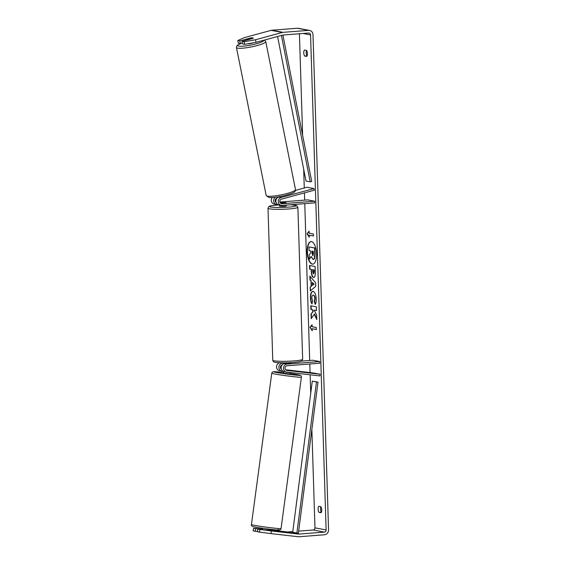 <?xml version="1.0" encoding="UTF-8"?>
<svg xmlns="http://www.w3.org/2000/svg" width="565" height="565" viewBox="0 0 565 565"><rect width="100%" height="100%" fill="white"/><g stroke="black" fill="none" stroke-linecap="round" stroke-linejoin="round"><path stroke-width="0.85" d="M286.081 370.153L290.579 370.633L285.77 369.927M283.263 371.353L282.041 371.212A4.033 3.651 -79.2 0 1 281.808 371.177A4.033 3.651 -79.2 0 1 278.905 367.017A4.033 3.651 -79.2 0 1 282.429 363.203L284.463 363.048M319.896 375.909L286.646 372.088A4.033 3.651 -79.2 0 1 286.406 372.053A4.033 3.651 -79.2 0 1 283.503 367.886A4.033 3.651 -79.2 0 1 287.034 364.079L319.712 361.558L319.769 363.224L287.084 365.753A2.352 2.133 -79.2 0 0 286.858 370.421L320.115 374.242L319.896 375.909M291.166 362.617L290.77 363.161L284.661 363.627A4.033 3.651 100.8 0 0 281.137 367.441A4.033 3.651 100.8 0 0 284.033 371.601L286.406 372.053M320.115 374.242L313.137 372.921L285.6 369.75M279.675 370.76A4.033 3.651 -79.2 0 1 279.435 370.725A4.033 3.651 -79.2 0 1 276.532 366.579A4.033 3.651 -79.2 0 1 280.035 362.758M301.484 361.106L312.742 360.237L319.712 361.558M281.363 369.206A2.352 2.133 -79.2 0 1 282.175 364.926M268.891 530.627L268.975 530.012L264.611 529.843M283.687 371.516L283.778 373.183L290.135 373.981L290.332 372.512M290.142 372.49L285.826 371.94M285.791 372.173L290.113 372.667M311.138 241.545A11.328 4.647 -94.4 0 0 307.459 251.926A11.328 4.647 -94.4 0 0 312.883 264.123M316.562 253.734A11.328 4.647 -94.4 0 0 310.99 241.545A11.328 4.647 -94.4 0 0 307.155 251.955A11.328 4.647 -94.4 0 0 312.735 264.137A11.328 4.647 -94.4 0 0 316.562 253.734M256.002 42.354L244.617 44.331L244.115 41.732L255.5 39.755L256.002 42.354L282.832 35.065A2.013 1.829 -79.2 0 1 283.15 35.009L308.66 33.038A2.013 1.829 -79.2 0 1 310.559 34.903L326.118 529.963A2.013 1.829 -79.2 0 1 324.345 532.11L298.836 534.08A2.013 1.829 -79.2 0 1 298.511 534.073L271.355 530.952L271.016 533.614L259.526 532.11L259.865 529.447L271.355 530.952M299.429 33.752L302.621 135.289M303.688 169.189L304.274 188.004M304.429 192.891L304.655 200.123M304.768 203.654L309.698 360.47M309.811 363.994L310.079 372.568M310.15 374.786L310.729 393.304M311.866 429.428L314.959 527.844A2.013 1.829 -79.2 0 1 313.187 529.991L298.666 531.107M314.218 314.027L316.774 319.543L316.633 315.15L314.225 310.121L316.492 310.552L316.372 306.852L310.792 305.792L310.912 309.493L312.353 309.768L313.024 311.244L311.061 314.211L311.202 318.653L314.521 314.006L316.753 318.815M311.167 286.215L311.004 281.038L309.98 279.915L309.86 276.087L315.623 282.804L315.736 286.349L310.326 290.947L310.206 286.999L311.47 286.194L311.004 281.038M304.655 56.034A3.362 1.377 85.6 0 1 303.772 52.877A3.362 1.377 85.6 0 1 304.464 50.017L306.52 50.405A3.362 1.377 85.6 0 1 307.402 53.562A3.362 1.377 85.6 0 1 306.71 56.422L304.655 56.034L307.063 55.843A3.362 1.377 85.6 0 1 306.541 50.433M318.992 512.342L321.047 512.73A3.362 1.377 -94.4 0 0 321.739 509.87A3.362 1.377 -94.4 0 0 320.856 506.72L318.808 506.325A3.362 1.377 -94.4 0 0 318.116 509.185A3.362 1.377 -94.4 0 0 318.992 512.342L321.407 512.151A3.362 1.377 -94.4 0 1 320.878 506.741M312.226 330.751L309.959 327.333L312.042 324.734L312.106 326.74L316.287 327.538L316.351 329.543L312.163 328.745L312.226 330.751M309.161 233.211L309.097 231.205L307.021 233.797L309.288 237.215L309.224 235.21L313.413 236.008L313.349 234.002L309.161 233.211M313.907 277.443L313.483 277.45C312.148 276.942 311.421 274.901 311.294 271.32L311.237 269.491L309.648 269.187L309.528 265.479L315.108 266.539L315.291 272.266C315.362 275.805 314.769 277.528 313.504 277.45L313.759 277.464M315.447 304.048L314.571 301.42L315.129 298.624C314.98 296.611 314.458 295.453 313.554 295.156L313.236 295.177C312.325 295.128 311.859 296.095 311.845 298.08L312.615 301.223L311.873 303.857C311.061 302.586 310.573 300.531 310.432 297.699C310.425 293.518 311.315 291.406 313.102 291.356L313.116 291.356C314.903 292.02 315.948 294.556 316.238 298.956C316.273 301.604 315.948 303.426 315.249 304.401L314.267 301.442L314.825 298.645C314.677 296.632 314.154 295.474 313.25 295.177L313.187 295.17M312.749 291.335L313.102 291.356M255.5 39.755L282.323 32.466A4.704 4.266 -79.2 0 1 283.065 32.339L308.575 30.369A4.704 4.266 -79.2 0 1 309.599 30.425A4.704 4.266 -79.2 0 1 313.003 34.712L328.555 529.772A4.704 4.266 -79.2 0 1 324.43 534.78L298.913 536.75A4.704 4.266 -79.2 0 1 298.172 536.736L271.016 533.614M237.787 40.532L238.296 43.131L240.337 43.519L239.835 40.92L237.787 40.532L244.341 37.636L271.165 30.348A4.704 4.266 -79.2 0 1 271.906 30.22L297.416 28.25A4.704 4.266 -79.2 0 1 298.44 28.306L309.599 30.425M292.783 531.566L287.677 531.962A2.013 1.829 -79.2 0 1 287.352 531.955L269.187 529.864M268.933 530.323L257.817 529.059L257.478 531.721L259.526 532.11M262.513 529.094L253.537 528.247L253.198 530.909L257.499 531.559M257.817 529.059L259.865 529.447M253.537 528.247L255.585 528.635L255.246 531.298M255.585 528.635L262.471 529.426M240.337 43.519L242.378 42.968M244.115 41.732L242.067 41.344L242.569 43.943L244.617 44.331M253.205 38.025A3.362 0.572 -11 0 0 252.908 37.883A3.362 0.572 -11 0 0 250.599 37.996L239.835 40.92M242.067 41.344L252.83 38.42A3.362 0.572 -11 0 0 253.212 38.053A3.362 0.53 -11.4 0 0 252.908 37.897A3.362 0.53 -11.4 0 0 251.086 37.982L246.813 39.14A3.362 0.53 -11.4 0 0 246.63 39.373A3.362 0.53 -11.4 0 0 246.933 39.522A3.362 0.53 -11.4 0 0 248.755 39.444L253.028 38.286A3.362 0.53 -11.4 0 0 253.212 38.053M311.301 256.743L309.38 259.236L309.246 254.949L310.856 252.576L310.799 250.952L309.112 250.627L308.991 246.919L314.585 247.979L314.783 254.314L314.31 258.558L313.031 259.49L311.23 256.411L309.38 259.236M308.991 246.919L314.889 247.957L315.086 254.285L314.62 258.537L313.356 259.469M313.045 259.497L313.469 259.49M312.212 330.243L309.959 327.333M310.263 327.305L312.05 325.08M316.351 329.459L312.163 328.745M313.406 235.923L309.224 235.21M309.112 231.544L307.021 233.797M307.325 233.776L309.274 236.707M311.308 281.017L309.98 279.915M310.291 279.887L310.178 276.462M310.63 290.693L310.206 286.999M310.51 286.971L311.47 286.194M312.325 285.382L314.161 284.181L312.233 282.408L312.325 285.382L313.858 284.202L312.233 282.408M313.808 277.429L313.794 277.422C312.459 276.921 311.725 274.873 311.605 271.299L311.237 269.491M311.548 269.463L309.648 269.187M309.952 269.159L309.839 265.543M312.452 269.717L314.232 269.971L314.288 271.709L313.723 273.714L313.314 273.735L313.928 269.999L312.452 269.717L313.314 273.735M311.103 305.849L311.216 309.472L312.657 309.747L313.335 311.216L311.061 314.211M311.364 314.182L311.492 318.208M316.492 310.468L314.225 310.121M312.184 303.829C311.364 302.558 310.884 300.509 310.736 297.677C310.736 293.496 311.619 291.378 313.406 291.328M312.833 255.747L313.434 253.869L313.356 251.439L312.014 251.178L312.092 253.629L312.925 255.754M312.325 251.241L313.123 255.719M295.495 190.384L307.035 187.248L314.013 188.576L281.158 197.503A4.033 3.651 100.8 0 0 278.255 201.55A4.033 3.651 100.8 0 0 281.172 205.356L278.799 204.911A4.033 3.651 -79.2 0 1 275.882 201.098A4.033 3.651 -79.2 0 1 278.792 197.051L282.366 196.076M281.172 205.356A4.033 3.651 100.8 0 0 282.048 205.406L314.726 202.884L314.677 201.218L281.991 203.739A2.352 2.133 100.8 0 1 281.476 199.127L314.331 190.2L314.013 188.576M272.21 197.51A4.033 3.651 100.8 0 0 274.195 204.036L276.568 204.488A4.033 3.651 100.8 0 0 277.443 204.537L277.733 204.509M279.845 202.044L307.699 199.89L314.677 201.218M280.078 202.658L286.137 202.637L280.515 203.216M275.303 197.249A4.033 3.651 100.8 0 0 273.714 201.415A4.033 3.651 100.8 0 0 276.568 204.488M276.935 198.237L276.871 198.251A2.352 2.133 100.8 0 0 276.123 202.517M286.617 363.479L286.603 363.104L290.982 363.104M279.491 205.038L279.534 206.19L284.28 206.352L286.243 205.978L286.215 205.088M281.582 203.139L286.137 202.637L280.092 202.694M280.353 203.054L281.575 203.096M247.88 43.766A3.362 0.53 -11.4 0 0 253.134 42.855M282.903 35.051L311.696 181.422L310.199 181.831L306.018 181.04L277.577 36.492M281.405 35.454L310.199 181.831M296.886 533L292.705 532.209L312.304 381.149L318.003 382.117L298.398 533.176L296.886 533L316.492 381.94L318.003 382.117M312.304 381.149L316.492 381.94M284.661 363.627L287.034 364.079M280.085 362.758L282.429 363.203M281.059 528.543A14.951 0.614 -172.3 0 1 269.364 527.576A14.951 0.614 -172.3 0 1 252.781 525.005A14.951 0.614 -172.3 0 1 251.432 524.56L271.765 373.204A14.951 0.614 7.7 0 0 273.114 373.649A14.951 0.614 7.7 0 0 289.704 376.219A14.951 0.614 7.7 0 0 301.392 377.187L281.059 528.543C280.854 529.476 280.219 529.984 279.166 530.069C277.556 530.373 258.692 527.95 253.925 526.813C251.997 526.453 251.164 525.697 251.432 524.56M254.066 526.841A13.27 0.544 7.7 0 0 271.504 529.447A13.27 0.544 7.7 0 0 277.973 529.589M301.392 377.187C301.639 376.078 300.806 375.322 298.899 374.927L290.205 373.458A13.27 0.544 -172.3 0 1 298.758 374.906A13.27 0.544 -172.3 0 1 292.289 374.764A13.27 0.544 -172.3 0 1 274.851 372.158A13.27 0.544 -172.3 0 1 283.545 372.561L273.658 371.678L272.358 372.123L271.765 373.204M303.031 33.476L310.559 34.903M314.959 527.844L326.118 529.963M287.352 531.955L298.511 534.073M287.677 531.962L298.836 534.08M313.187 529.991L324.345 532.11M271.165 30.348L282.323 32.466M271.906 30.22L283.065 32.339M297.416 28.25L308.575 30.369M278.792 197.051L281.158 197.503M280.996 203.548L281.991 203.739M268.001 208.224L272.775 360.216A14.951 1.504 -1.8 0 0 293.927 360.929A14.951 1.504 -1.8 0 0 302.656 359.276L297.882 207.284A14.951 1.504 178.2 0 1 289.146 208.937A14.951 1.504 178.2 0 1 268.001 208.224L268.785 206.649C270.014 206.352 267.09 206.098 277.302 205.038L278.884 204.926M278.919 204.933A13.27 1.335 -1.8 0 0 277.38 205.038A13.27 1.335 -1.8 0 0 270.826 207.016A13.27 1.335 -1.8 0 0 288.397 207.129A13.27 1.335 -1.8 0 0 296.095 205.801A13.27 1.335 -1.8 0 0 290.516 204.756M236.445 47.509L266.186 195.49A14.951 2.352 -11.4 0 0 267.535 196.161A14.951 2.352 -11.4 0 0 284.223 194.219A14.951 2.352 -11.4 0 0 295.495 189.6L265.755 41.619A14.951 2.352 168.6 0 1 254.483 46.238A14.951 2.352 168.6 0 1 237.794 48.18A14.951 2.352 168.6 0 1 236.445 47.509L236.791 45.892L237.604 45.066L241.679 43.159M242.201 43.011A13.27 2.091 -11.4 0 0 238.96 46.146A13.27 2.091 -11.4 0 0 254.017 44.367A13.27 2.091 -11.4 0 0 263.756 40.249M281.808 371.177L279.435 370.725M269.279 529.186L269.081 530.655M262.619 528.289L262.45 529.589M272.775 360.216C273.163 361.501 273.63 362.101 274.173 362.01C274.378 362.673 285.269 363.203 293.355 362.469C303.575 361.402 300.644 361.155 301.88 360.858L302.656 359.276M284.456 362.829L284.478 363.648M297.882 207.284L296.484 205.49L290.629 204.742M266.186 195.49L268.771 197.411C272.831 197.771 278.439 197.079 285.608 195.328C293.383 192.884 295.396 192.658 295.495 189.6M246.764 40.066L246.63 39.373M278.347 197.199L278.277 196.839M265.755 41.619L264.448 40.059"/></g></svg>
